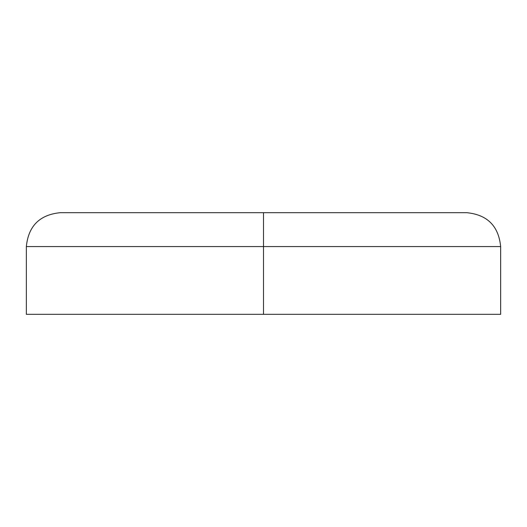 <?xml version="1.0" encoding="UTF-8"?>
<svg xmlns="http://www.w3.org/2000/svg" width="527" height="527" viewBox="0 0 527 527"><rect width="100%" height="100%" fill="white"/><g stroke="black" fill="none" stroke-linecap="round" stroke-linejoin="round"><path stroke-width="0.79" d="M263.5 246.564L263.5 314.316L500.65 314.316L263.5 314.316L263.5 246.564L500.65 246.564L263.5 246.564L263.5 212.684L466.77 212.684L263.5 212.684L263.5 246.564L26.35 246.564L263.5 246.564M26.35 314.316L263.5 314.316L26.35 314.316L26.35 246.564C28.392 226.017 39.683 214.726 60.23 212.684L466.77 212.684C487.317 214.726 498.608 226.017 500.65 246.564L500.65 314.316"/></g></svg>
